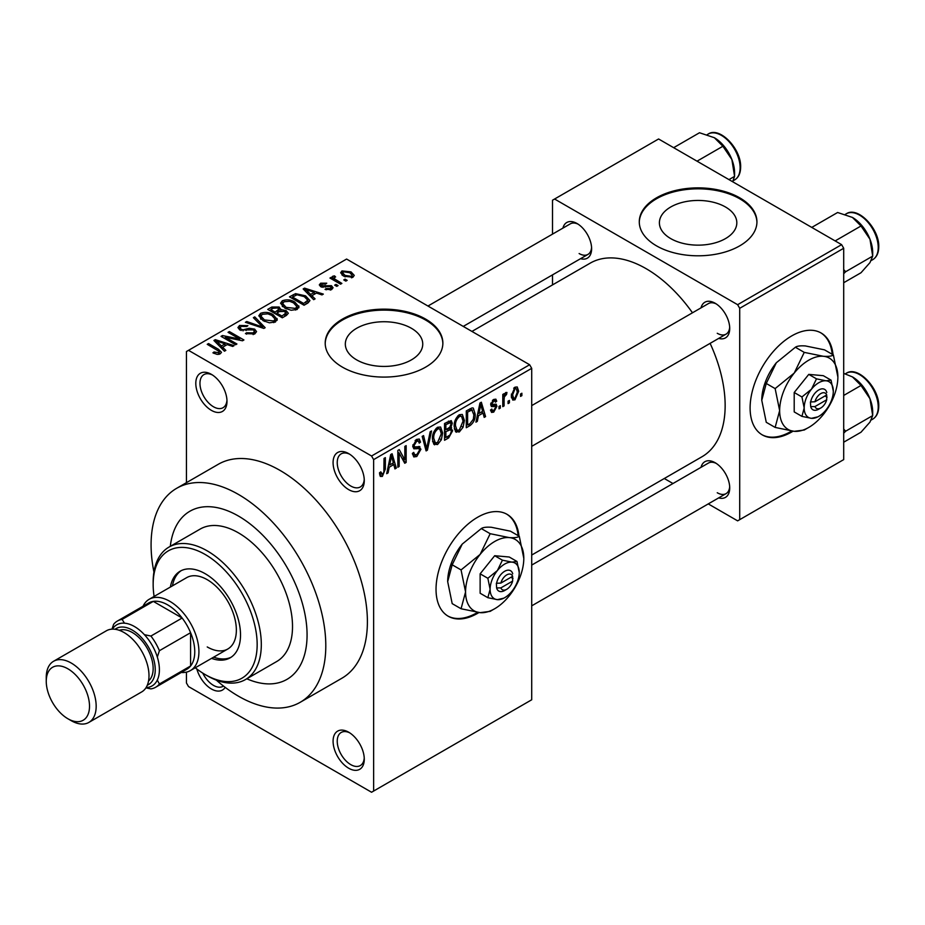 <?xml version="1.0" encoding="UTF-8"?>
<svg xmlns="http://www.w3.org/2000/svg" width="925" height="925" viewBox="0 0 925 925"><rect width="100%" height="100%" fill="white"/><g stroke="black" fill="none" stroke-linecap="round" stroke-linejoin="round"><path stroke-width="1.39" d="M348.679 489.626A22.061 12.742 60 0 1 333.081 462.604A22.061 12.742 60 0 1 348.679 453.597L348.679 453.597A22.061 12.742 60 0 1 364.277 480.618A22.061 12.742 60 0 1 348.679 489.626M349.754 454.267A19.124 11.042 -120 0 0 341.198 453.851A19.124 11.042 -120 0 0 338.261 469.172A19.124 11.042 -120 0 0 350.76 486.018A19.124 11.042 -120 0 0 360.311 486.966A19.124 11.042 -120 0 0 364.242 479.358M348.679 768.224A22.061 12.742 60 0 1 333.081 741.214A22.061 12.742 60 0 1 348.679 732.207L348.679 732.207A22.061 12.742 60 0 1 364.277 759.217A22.061 12.742 60 0 1 348.679 768.224M349.754 732.866A19.124 11.042 -120 0 0 341.198 732.461A19.124 11.042 -120 0 0 338.261 747.782A19.124 11.042 -120 0 0 350.76 764.628A19.124 11.042 -120 0 0 360.311 765.576A19.124 11.042 -120 0 0 364.242 757.957M225.18 687.356A22.061 12.742 60 0 1 211.397 688.975A22.061 12.742 60 0 1 196.828 668.972M202.783 673.122A19.124 11.042 -120 0 0 213.478 685.367A19.124 11.042 -120 0 0 223.041 686.315A19.124 11.042 -120 0 0 223.468 686.038M211.397 410.365A22.061 12.742 60 0 1 195.799 383.355A22.061 12.742 60 0 1 211.397 374.347L211.397 374.347A22.061 12.742 60 0 1 226.995 401.369A22.061 12.742 60 0 1 211.397 410.365M212.472 375.007A19.124 11.042 -120 0 0 203.916 374.602A19.124 11.042 -120 0 0 200.991 389.922A19.124 11.042 -120 0 0 213.478 406.769A19.124 11.042 -120 0 0 223.041 407.717A19.124 11.042 -120 0 0 226.96 400.097M518.983 536.118A58.83 33.971 120 0 0 507.05 514.335A58.83 33.971 120 0 0 477.635 517.248A58.83 33.971 120 0 0 439.202 569.083A58.83 33.971 120 0 0 448.22 616.235A58.83 33.971 120 0 0 477.635 613.321A58.83 33.971 120 0 0 478.942 612.535M447.804 615.981A58.83 33.971 120 0 0 476.803 612.836A58.83 33.971 120 0 0 477.601 612.362M518.15 535.633A58.83 33.971 120 0 0 506.634 514.103M725.478 206.992A38.711 22.35 0 0 0 683.298 202.147A38.711 22.35 0 0 0 659.398 222.798A38.711 22.35 0 0 0 670.741 238.604A38.711 22.35 0 0 0 712.921 243.448A38.711 22.35 0 0 0 736.82 222.798A38.711 22.35 0 0 0 725.478 206.992M739.711 197.823A58.83 33.971 0 0 0 675.597 190.458A58.83 33.971 0 0 0 639.279 221.838A58.83 33.971 0 0 0 656.507 245.853A58.83 33.971 0 0 0 720.621 253.219A58.83 33.971 0 0 0 756.939 221.838A58.83 33.971 0 0 0 739.711 197.823M756.928 222.312A58.83 33.971 0 0 0 739.711 198.782A58.83 33.971 0 0 0 675.978 191.325A58.83 33.971 0 0 0 639.279 222.312M356.668 359.883A38.711 22.35 180 0 1 345.326 344.077A38.711 22.35 180 0 1 369.225 323.438A38.711 22.35 180 0 1 411.405 328.283A38.711 22.35 180 0 1 422.748 344.077A38.711 22.35 180 0 1 398.848 364.728A38.711 22.35 180 0 1 356.668 359.883M425.639 319.102A58.83 33.971 0 0 0 361.525 311.737A58.83 33.971 0 0 0 325.207 343.117A58.83 33.971 0 0 0 342.435 367.144A58.83 33.971 0 0 0 406.549 374.498A58.83 33.971 0 0 0 442.867 343.117A58.83 33.971 0 0 0 425.639 319.102M442.855 343.603A58.83 33.971 0 0 0 425.639 320.062A58.83 33.971 0 0 0 361.906 312.615A58.83 33.971 0 0 0 325.207 343.603M701.034 307.84A20.593 11.886 60 0 1 715.164 303.25L715.164 303.25A20.593 11.886 60 0 1 729.721 328.467A20.593 11.886 60 0 1 718.69 338.411M716.239 303.92A17.644 10.187 -120 0 0 708.423 303.585L531.713 405.601M562.932 228.105A20.593 11.886 60 0 1 577.05 223.515L577.05 223.515A20.593 11.886 60 0 1 591.618 248.733A20.593 11.886 60 0 1 580.576 258.676M578.137 224.185A17.644 10.187 -120 0 0 570.309 223.85L427.951 306.036M701.034 467.322A20.593 11.886 60 0 1 715.164 462.731L715.164 462.731A20.593 11.886 60 0 1 729.721 487.949A20.593 11.886 60 0 1 718.69 497.893M716.239 463.402A17.644 10.187 -120 0 0 708.423 463.055L531.713 565.082M216.311 680.118A123.545 71.329 -120 0 0 238.442 696.178A123.545 71.329 -120 0 0 300.209 702.295A123.545 71.329 -120 0 0 319.148 603.297A123.545 71.329 -120 0 0 238.442 494.436A123.545 71.329 -120 0 0 176.663 488.308A123.545 71.329 -120 0 0 153.932 572.055M300.209 702.295L341.811 678.279A123.545 71.329 -120 0 0 360.75 579.281A123.545 71.329 -120 0 0 280.032 470.409A123.545 71.329 -120 0 0 218.265 464.292L176.663 488.308M531.713 555.046L701.994 456.742A111.775 64.53 -120 0 0 710.122 343.36M692.478 312.789A111.775 64.53 -120 0 0 646.112 268.666A111.775 64.53 -120 0 0 590.219 263.139L471.935 331.428M833.055 354.784A58.83 33.971 120 0 0 821.122 333A58.83 33.971 120 0 0 791.707 335.914A58.83 33.971 120 0 0 753.274 387.76A58.83 33.971 120 0 0 762.293 434.9A58.83 33.971 120 0 0 791.707 431.987A58.83 33.971 120 0 0 793.026 431.2M761.876 434.658A58.83 33.971 120 0 0 790.875 431.512A58.83 33.971 120 0 0 791.673 431.038M832.222 354.31A58.83 33.971 120 0 0 820.706 332.769M238.442 516.046A97.067 56.043 -120 0 0 189.903 511.236A97.067 56.043 -120 0 0 170.304 546.328A97.067 56.043 -120 0 1 189.903 511.236A97.067 56.043 -120 0 1 238.442 516.046A97.067 56.043 -120 0 1 301.851 601.585A97.067 56.043 -120 0 1 286.97 679.366A97.067 56.043 -120 0 0 301.851 601.585A97.067 56.043 -120 0 0 238.442 516.046M509.397 400.433L509.397 402.837L508.079 403.601L508.079 401.196L509.397 400.433M504.102 399.554L504.102 405.89L502.784 406.653L502.784 394.432L504.102 393.668L504.102 395.623L505.686 392.535L506.946 392.466L506.565 394.432L504.356 396.917L504.102 399.554L502.784 398.791M500.321 405.67L500.321 408.075L499.003 408.838L499.003 406.445L500.321 405.67M496.922 406.306L493.719 412.111L491.568 412.423L490.493 410.041L491.811 409.058L492.447 410.503L493.811 410.307L495.592 407.382L495.257 406.468L491.453 406.595L490.678 404.688L493.661 399.473L495.869 399.161L496.737 401.196L495.407 402.178L494.898 401.011L493.707 401.196L492.007 403.67L492.424 404.445L496.158 404.156L496.922 406.306L493.511 404.341M490.909 403.046L492.424 404.445M478.468 415.672L477.323 421.361L475.936 422.158L479.959 403.022L481.347 402.225L485.579 416.597L484.191 417.395L483.047 413.036L478.468 415.672L477.427 415.071M459.297 431.987L455.493 431.547L454.187 426.529C453.897 421.927 455.609 417.996 459.297 414.735L462.327 414.458L464.396 420.436L463.078 427.223L459.297 431.987L454.441 429.188M456.314 432.276L455.493 431.547M437.548 444.543L433.744 444.092L432.438 439.086C432.148 434.484 433.86 430.553 437.56 427.281L440.589 427.015L442.647 432.981L441.341 439.78L437.548 444.543L432.692 441.734M434.565 444.833L433.744 444.092M382.36 476.398L380.291 476.41L379.493 472.814L380.822 471.831L382.418 474.398L383.84 472.305L384.037 458.407L385.355 457.644L385.355 469.056L382.36 476.398L379.655 474.837M379.504 473.346L382.418 474.398M371.561 456.002L529.632 364.739L531.713 368.335L531.713 699.774L373.631 791.048L373.631 459.609L371.561 456.002L188.515 350.332L186.434 351.523L186.434 482.665M531.713 368.335L373.631 459.609M389.217 467.206L388.072 472.883L386.685 473.692L390.708 454.545L392.096 453.747L396.328 468.119L394.94 468.917L393.796 464.558L389.217 467.206L388.176 466.605M399.161 453.03L399.161 466.478L397.842 467.252L397.842 450.429L399.253 449.619L404.838 459.875L404.838 446.393L406.156 445.63L406.156 462.442L404.734 463.263L399.161 453.03L397.842 452.267M418.898 446.428L420.91 449.272L416.782 456.522L413.787 456.927L412.4 453.377L413.718 452.394L414.678 454.742L416.897 454.499L419.58 450.07L418.979 448.579L413.833 448.798L412.781 446.197L416.539 439.421L419.303 439.04L420.528 442.138L419.21 443.121L418.412 441.075L416.585 441.364L414.099 445.492L414.608 447.029L412.781 445.966L414.516 446.96L419.892 446.659M431.559 430.969L427.396 450.174L426.101 450.926L422.182 436.38L423.558 435.583L426.679 448.637L430.171 431.767L431.559 430.969M449.966 427.049L452.672 430.657L448.648 437.918L444.543 440.277L444.543 423.465L451.215 420.609L452.29 423.222L450.868 427.57L451.631 427.743M475.172 414.099C475.519 418.678 473.854 422.482 470.166 425.488L466.292 427.732L466.292 410.92L472.085 407.879L473.299 408.087L475.172 414.099L473.785 413.302M518.671 391.252L514.982 399.831L512.751 400.051L511.294 395.634L514.982 387.17L517.237 386.974L518.671 391.252L517.214 390.408M521.885 393.229L521.885 395.634L520.555 396.397L520.555 393.992L521.885 393.229M186.434 672.128L186.434 682.962L188.515 686.57L371.561 792.251L373.631 791.048M347.164 280.344L345.834 281.119L343.765 279.917L345.083 279.153L347.164 280.344M338.087 285.594L336.758 286.357L334.688 285.154L336.006 284.391L338.087 285.594M315.078 298.868L313.691 299.677L303.157 288.947L304.556 288.137L323.334 294.104L321.958 294.902L316.454 293.052L311.875 295.699L315.078 298.868M298.81 307.84L298.81 305.921L297.249 309.389L291.155 310.268L284.865 308.141L280.553 303.25L282.31 300.764C286.889 299.214 291.086 299.677 294.89 302.14L299.006 306.927M277.061 320.397L277.061 318.466L275.5 321.946L269.418 322.813L263.116 320.686L258.803 315.807L260.572 313.309C265.151 311.771 269.337 312.234 273.153 314.697L277.257 319.472M254.733 333.937L245.437 333.624L246.57 332.746L253.149 332.884L254.433 331.312L253.346 329.89L239.783 329.924L237.922 327.554L239.563 325.45L247.888 325.658L246.755 326.525L241.298 326.409L240.107 327.832L241.148 329.184L243.055 329.809L249.16 328.271L254.641 329.115L256.56 331.624L254.733 333.937M225.839 350.402L224.451 351.199L213.918 340.469L215.305 339.672L234.094 345.638L232.707 346.436L227.203 344.586L222.624 347.222L225.839 350.402M529.632 364.739L346.597 259.058L188.515 350.332M217.213 354.414L212.912 352.841L214.045 351.962L218.67 352.783L218.994 351.327L207.235 344.32L208.564 343.557L218.45 349.268L221.48 352.275L220.312 353.801L217.213 354.414M218.67 354.391L218.994 351.327M236.927 343.996L235.597 344.759L221.04 336.353L222.451 335.544L239.714 339.059L228.036 332.318L229.365 331.555L243.923 339.961L242.5 340.782L225.272 337.267L236.927 343.996M265.163 327.693L263.868 328.444L245.391 322.293L246.755 321.507L262.735 327.126L253.381 317.691L254.757 316.882L265.163 327.693M286.403 315.425L282.31 317.795L267.741 309.389L271.858 307.019L279.165 307.031L280.784 309.609L286.16 310.627L288.334 313.263L286.403 315.425M280.853 309.181L280.784 310.939M307.933 302.995L304.047 305.238L289.49 296.833L295.561 293.641L305.574 295.861L309.956 300.59L307.933 302.995M331.67 289.513L325.045 289.409L326.178 288.542L330.248 288.588L331.104 287.548L330.398 286.611L320.686 286.681L319.298 284.888L320.651 283.212L326.745 283.189L325.612 284.056L322.212 284.056L321.796 285.79L331.451 285.686L333.069 287.733L331.67 289.513M321.276 286.97L321.276 285.097L321.796 287.155M341.868 283.408L340.55 284.172L329.959 278.055L331.277 277.292L332.965 278.275L332.665 276.274L334.492 275.87L335.625 276.968L334.48 277.407L334.468 278.841L341.868 283.408M332.237 276.91L332.665 276.274L332.665 277.87M334.492 275.87L334.468 280.657M352.934 277.234L343.765 276.205L340.643 272.748L341.961 270.909L351.026 271.881L354.252 275.396L352.934 277.234M246.79 678.788A97.067 56.043 -120 0 0 286.97 679.366L286.97 679.366A97.067 56.043 -120 0 1 246.79 678.788M841.623 244.651L843.704 248.258L739.711 308.303L737.63 304.695L841.623 244.651L658.588 138.981L552.514 200.216L552.514 234.117M552.514 274.875L552.514 284.9M739.711 308.303L739.711 519.653L737.63 520.856L708.272 503.905M672.972 483.521L664.289 478.514M739.711 519.653L843.704 459.609L843.704 248.258M737.63 304.695L554.595 199.025M717.245 333.278A17.644 10.187 -120 0 0 726.067 334.145A17.644 10.187 -120 0 0 729.686 327.207M579.131 253.542A17.644 10.187 -120 0 0 587.965 254.41A17.644 10.187 -120 0 0 591.572 247.461M717.245 492.748A17.644 10.187 -120 0 0 726.067 493.626A17.644 10.187 -120 0 0 729.686 486.677M214.045 353.431L214.045 351.962M208.564 345.083L208.564 343.557M215.305 341.892L215.305 339.672M222.624 349.349L222.624 347.222M218.369 342.828L221.376 345.985L225.052 343.857L216.219 340.886L218.369 342.828L218.369 345.013M221.376 348.066L221.376 345.985M216.219 342.828L216.219 340.886M225.052 345.823L225.052 343.857M222.451 337.174L222.451 335.544M239.714 340.203L239.714 339.059M229.365 333.081L229.365 331.555M225.272 338.793L225.272 337.267M246.57 334.179L246.57 332.746M253.149 334.619L253.149 332.884M239.563 329.786L239.563 325.45M241.148 330.537L241.148 329.184M243.055 330.896L243.055 329.809M249.16 329.658L249.16 328.271M254.641 333.983L254.641 329.115M246.755 322.756L246.755 321.507M262.735 328.063L262.735 327.126M254.757 319.102L254.757 316.882M260.572 318.917L260.572 313.309M273.153 316.315L273.153 314.697M262.284 314.292L260.942 316.177L264.469 319.934L273.788 320.963L275.095 319.09L271.788 315.425L267.926 313.853L262.284 314.292M264.469 321.391L264.469 319.934M273.788 322.64L273.788 320.963M271.858 308.985L271.858 307.019M279.165 311.748L279.165 307.031M286.16 315.564L286.16 310.627M270.771 311.135L270.771 309.609L275.118 312.118L279.13 309.147L279.13 311.771M275.118 313.644L275.118 312.118M278.853 311.922L278.078 307.933L273.072 308.279L270.771 309.609M276.818 314.627L276.818 313.101L281.928 316.049L286.137 312.916L286.137 315.587M281.928 317.576L281.928 316.049M285.918 315.703L284.854 311.401L279.431 311.598L276.818 313.101M284.738 316.396L284.738 314.431M282.31 306.36L282.31 300.764M294.89 303.758L294.89 302.14M284.021 301.735L282.68 303.62L286.207 307.389L295.537 308.407L296.833 306.545L293.526 302.88L289.675 301.296L284.021 301.735M286.207 308.834L286.207 307.389M295.537 310.083L295.537 308.407M295.561 295.318L295.561 293.641M305.574 297.468L305.574 295.861M292.52 297.052L303.678 303.493L307.794 300.197L304.233 296.613L297.041 294.774L292.52 297.052L292.52 298.578M303.678 305.019L303.678 303.493M306.059 304.082L306.059 302.117M304.556 290.358L304.556 288.137M311.875 297.827L311.875 295.699M307.62 291.306L310.627 294.462L314.303 292.335L305.47 289.363L307.62 291.306L307.62 293.479M310.627 296.543L310.627 294.462M305.47 291.294L305.47 289.363M314.303 294.3L314.303 292.335M326.178 289.849L326.178 288.542M330.248 290.103L330.248 288.588M320.651 286.657L320.651 283.212M323.091 287.397L323.091 286.056M331.451 289.629L331.451 285.686M336.006 285.918L336.006 284.391M331.277 278.818L331.277 277.292M332.965 279.801L332.965 278.275M336.376 281.767L336.376 280.24M345.083 280.68L345.083 279.153M341.961 274.968L341.961 270.909M351.026 273.511L351.026 271.881M343.441 271.8L342.712 272.863L345.083 275.43L351.454 276.344L352.182 275.257L349.8 272.702L343.441 271.8M345.083 276.887L345.083 275.43M351.454 277.812L351.454 276.344M386.985 472.259L388.072 472.883M394.443 467.033L396.328 468.119M392.096 463.575L393.796 464.558M390.893 459.378L389.656 464.986L393.345 462.858L391.506 455.84L390.893 459.378L389.83 458.754M388.639 464.396L389.656 464.986M390.558 455.297L391.506 455.84M397.842 465.714L399.161 466.478M402.005 458.233L404.838 459.875M403.439 460.87L406.156 462.442M412.423 454.013L416.782 456.522M416.192 439.629L420.528 442.138M415.117 440.508L416.585 441.364M412.897 444.798L414.099 445.492M416.712 446.856L420.91 449.272M425.627 449.157L427.396 450.174M425.269 447.827L426.679 448.637M441.248 432.172L442.647 432.981M440.3 439.178L441.341 439.78M437.56 429.246C434.727 431.79 433.467 434.819 433.767 438.346L435.293 442.774L437.537 442.578L441.329 433.698L439.837 429.073L436.103 428.402M432.484 437.606L433.767 438.346M448.637 421.106L452.29 423.222M448.44 428.206L452.672 430.657M445.862 424.667L445.862 429.697L449.735 427.292L450.972 424.263L450.382 422.656L445.862 424.667L444.543 423.904M444.543 428.934L445.862 429.697M445.862 431.663L445.862 437.548L450.047 434.935L451.354 431.432L450.66 429.605L445.862 431.663L444.543 430.888M444.543 436.785L445.862 437.548M446.775 429.165L448.475 430.148M462.986 419.615L464.396 420.436M462.049 426.633L463.078 427.223M459.309 416.689C456.476 419.233 455.204 422.262 455.505 425.789L457.042 430.217L459.286 430.021L463.078 421.141L461.587 416.528L457.852 415.845M454.233 425.061L455.505 425.789M468.466 424.506L470.166 425.488M467.611 412.111L467.611 425.003L469.993 423.627L473.322 419.256L473.854 414.839L471.842 410.006L467.611 412.111L466.292 411.347M466.292 424.24L467.611 425.003M468.258 409.787L469.958 410.769M469.854 408.862L472.478 410.168L470.027 408.757M476.236 420.725L477.323 421.361M483.694 415.51L485.579 416.597M481.335 412.053L483.047 413.036M480.144 407.844L478.907 413.452L482.596 411.324L480.757 404.317L480.144 407.844L479.069 407.231M477.89 412.862L478.907 413.452M479.797 403.762L480.757 404.317M490.516 410.261L493.719 412.111M490.736 403.855L495.257 406.468M493.707 399.45L496.737 401.196M492.412 400.444L493.707 401.196M490.805 403.497L492.204 404.306M499.003 407.312L500.321 408.075M502.784 405.127L504.102 405.89M502.784 394.859L504.102 395.623M504.865 393.449L506.565 394.432M504.564 394.154L505.605 394.767M502.784 396.004L504.356 396.917M508.079 402.074L509.397 402.837M511.467 397.808L514.982 399.831M514.947 388.939L512.612 394.859L513.641 398.189L515.017 398.062L517.341 392.131L516.347 388.835L513.687 388.211M511.352 394.131L512.612 394.859M520.555 394.871L521.885 395.634M211.571 658.369A50.008 28.872 -120 0 0 230.163 657.825A50.008 28.872 -120 0 0 237.829 617.75A50.008 28.872 -120 0 0 205.153 573.685A50.008 28.872 -120 0 0 180.155 571.211A50.008 28.872 -120 0 0 170.385 587.04M213.64 657.166A50.008 28.872 -120 0 0 231.181 657.189M195.291 667.769A73.538 42.457 -120 0 0 205.153 674.556A73.538 42.457 -120 0 0 257.162 644.54A73.538 42.457 -120 0 0 205.153 554.468A73.538 42.457 -120 0 0 153.157 584.496A73.538 42.457 -120 0 0 154.105 596.44M207.235 675.759L205.153 674.556L207.235 675.759A76.474 44.157 60 0 0 245.483 679.551L276.679 661.537A76.474 44.157 -120 0 0 288.403 600.256A76.474 44.157 -120 0 0 238.442 532.858A76.474 44.157 -120 0 0 200.193 529.065L168.998 547.08A76.474 44.157 60 0 1 207.235 550.872A76.474 44.157 60 0 1 257.196 618.27A76.474 44.157 60 0 1 245.483 679.551M153.157 584.496L153.157 582.091A76.474 44.157 60 0 1 168.998 547.08M143.04 606.222A41.186 23.772 60 0 1 149.214 599.273L186.653 577.651A41.186 23.772 60 0 1 207.235 579.686A41.186 23.772 60 0 1 234.141 615.981A41.186 23.772 60 0 1 227.827 648.98A41.186 23.772 60 0 1 207.235 646.945M181.219 570.644A50.008 28.872 -120 0 0 172.466 585.837M835.148 240.916L861.002 225.989L869.974 239.24A28.629 16.534 -120 0 1 872.691 252.502L872.691 256.121L869.974 262.619L861.002 272.748L843.704 282.726M843.704 273.707L845.67 271.719L872.691 256.121L869.974 239.24A28.629 16.534 -120 0 0 852.445 217.433L861.002 225.989M845.67 271.719L843.704 269.637M811.768 227.411L837.622 212.496L852.445 217.433M149.214 599.273A41.186 23.772 60 0 1 180.942 610.303A41.186 23.772 60 0 1 198.921 651.743A41.186 23.772 60 0 1 190.388 670.59A41.186 23.772 60 0 1 181.277 672.463M155.643 687.263L186.838 669.249A38.237 22.073 -120 0 0 190.596 665.977A38.237 22.073 -120 0 0 194.759 651.743A38.237 22.073 -120 0 0 190.596 632.7A38.237 22.073 -120 0 0 182.133 618.027L153.307 601.389A38.237 22.073 -120 0 0 148.601 603.019L117.406 621.033A38.237 22.073 60 0 1 122.112 619.403L124.47 623.173A35.3 20.385 -120 0 0 112.376 629.139A35.3 20.385 60 0 1 134.437 626.526A35.3 20.385 60 0 1 158.661 662.393A35.3 20.385 60 0 1 146.104 687.564A35.3 20.385 -120 0 0 157.319 680.072L159.401 683.991A38.237 22.073 60 0 1 155.643 687.263A38.237 22.073 60 0 1 150.925 688.882L145.907 687.876M159.401 683.991L190.596 665.977L190.596 632.7L159.401 650.714L157.319 657.039A35.3 20.385 -120 0 0 144.416 634.689L150.925 636.042L182.133 618.027A38.237 22.073 -120 0 0 153.307 601.389L122.112 619.403M111.994 629.15L113.636 624.294A38.237 22.073 60 0 1 117.406 621.033M150.925 636.042A38.237 22.073 60 0 1 159.401 650.714M71.213 720.668L67.883 718.748A30.594 17.668 -120 0 0 89.517 706.261A30.594 17.668 -120 0 0 67.883 668.798A30.594 17.668 -120 0 0 46.25 681.286A30.594 17.668 -120 0 0 67.883 718.748L71.213 720.668A35.3 20.385 60 0 0 88.858 722.425A35.3 20.385 60 0 0 94.269 694.132A35.3 20.385 60 0 0 71.213 663.028A35.3 20.385 60 0 0 53.557 661.282A35.3 20.385 60 0 0 46.25 677.447L46.25 681.286M147.329 685.171A32.352 18.685 -120 0 0 153.804 659.71A32.352 18.685 -120 0 0 132.356 630.133A32.352 18.685 -120 0 0 115.058 629.278M119.29 630.318A29.415 16.985 60 0 1 132.356 632.527A29.415 16.985 60 0 1 151.122 657.028A29.415 16.985 60 0 1 148.543 680.973M53.557 661.282L106.387 630.781A35.3 20.385 60 0 1 124.043 632.527A35.3 20.385 60 0 1 147.098 663.63A35.3 20.385 60 0 1 141.687 691.923L88.858 722.425M843.704 433.189L845.67 431.189L843.704 429.108M843.704 442.208L861.002 432.218L869.974 422.101L872.691 415.591L845.67 431.189M869.974 398.721L872.691 415.591L872.691 411.972A28.629 16.534 -120 0 0 869.974 398.721A28.629 16.534 -120 0 0 852.445 376.903L861.002 385.459L869.974 398.721M843.704 395.449L861.002 385.459M843.704 373.388L852.445 376.903M697.034 161.181L722.888 146.254L731.872 159.505A28.629 16.534 -120 0 1 734.577 172.767L734.577 176.374L732.635 181.728M728.981 179.612L734.577 176.374L731.872 159.505A28.629 16.534 -120 0 0 714.331 137.698L722.888 146.254M673.666 147.676L699.508 132.749L714.331 137.698M512.635 576.298L500.864 583.085L496.355 583.293L496.621 587.942A11.771 6.799 120 0 0 504.668 590.497L506.75 589.294A8.822 5.099 120 0 0 512.635 581.097L512.635 576.298A8.822 5.099 120 0 0 506.75 574.887A8.822 5.099 120 0 0 500.864 583.085M512.727 573.835A11.771 6.799 120 0 0 504.668 571.292A11.771 6.799 120 0 0 496.621 583.143L496.355 583.293M519.237 572.482A20.593 11.886 120 0 0 511.953 562.134A20.593 11.886 120 0 0 497.396 570.54A20.593 11.886 120 0 0 490.111 589.294A20.593 11.886 120 0 0 497.396 599.654A20.593 11.886 120 0 0 511.953 591.248A20.593 11.886 120 0 0 519.237 572.482L516.982 561.475L511.953 562.134L502.425 560.18L497.396 570.54L487.857 578.287L490.111 589.294L487.857 597.7L497.396 599.654L503.824 598.163M487.857 597.7L480.133 593.237L480.133 573.824L494.69 555.717L509.247 557.012L516.982 561.475M502.425 560.18L494.69 555.717M487.857 578.287L480.133 573.824M490.181 533.702L480.133 554.41A41.186 23.772 120 0 0 465.564 591.942A41.186 23.772 120 0 0 480.133 612.651A41.186 23.772 120 0 0 509.247 595.839A41.186 23.772 120 0 0 523.804 558.318A41.186 23.772 120 0 0 509.247 537.598A41.186 23.772 120 0 0 480.133 554.41L461.066 569.927L452.186 564.805L462.246 544.085L481.301 528.58C483.023 527.354 486.377 526.926 491.36 527.273L510.427 531.181L519.307 536.303C517.584 537.529 514.231 537.957 509.247 537.598L490.181 533.702L481.301 528.58M461.066 569.927L465.564 591.942L461.066 608.754L480.133 612.651L490.181 611.356L492.99 609.679M461.066 608.754L452.186 603.632L447.677 581.617L452.186 564.805M523.804 558.318L519.307 536.303M462.246 544.085A41.186 23.772 120 0 0 447.677 581.617M496.621 587.942L500.864 587.895L512.635 581.097M500.864 587.895A8.822 5.099 120 0 0 506.75 589.294M510.912 577.293L512.993 578.495M826.707 394.963L814.948 401.762L810.427 401.97L810.693 406.618A11.771 6.799 120 0 0 818.741 409.174L820.822 407.971A8.822 5.099 120 0 0 826.707 399.773L826.707 394.963A8.822 5.099 120 0 0 820.822 393.564A8.822 5.099 120 0 0 814.948 401.762M826.8 392.512A11.771 6.799 120 0 0 818.741 389.957A11.771 6.799 120 0 0 810.693 401.808L810.427 401.97M833.309 391.159A20.593 11.886 120 0 0 826.025 380.799A20.593 11.886 120 0 0 811.468 389.205A20.593 11.886 120 0 0 804.183 407.971A20.593 11.886 120 0 0 811.468 418.331A20.593 11.886 120 0 0 826.025 409.925A20.593 11.886 120 0 0 833.309 391.159L831.055 380.152L826.025 380.799L816.497 378.845L811.468 389.205L801.929 396.964L804.183 407.971L801.929 416.377L811.468 418.331L817.897 416.84M801.929 416.377L794.205 411.914L794.205 392.501L808.762 374.382L823.319 375.689L831.055 380.152M816.497 378.845L808.762 374.382M801.929 396.964L794.205 392.501M804.253 352.379L794.205 373.087A41.186 23.772 120 0 0 779.648 410.608A41.186 23.772 120 0 0 794.205 431.328A41.186 23.772 120 0 0 823.319 414.516A41.186 23.772 120 0 0 837.877 376.984A41.186 23.772 120 0 0 823.319 356.275A41.186 23.772 120 0 0 794.205 373.087L775.138 388.592L766.258 383.47L776.318 362.762L795.384 347.245C797.096 346.031 800.449 345.592 805.432 345.95L824.499 349.847L833.379 354.969C831.656 356.194 828.303 356.634 823.319 356.275L804.253 352.379L795.384 347.245M775.138 388.592L779.648 410.608L775.138 427.419L794.205 431.328L804.253 430.021L807.062 428.344M775.138 427.419L766.258 422.297L761.761 400.282L766.258 383.47M837.877 376.984L833.379 354.969M776.318 362.762A41.186 23.772 120 0 0 761.761 400.282M810.693 406.618L814.948 406.561L826.707 399.773M814.948 406.561A8.822 5.099 120 0 0 820.822 407.971M824.984 395.958L827.066 397.16M218.45 350.864L218.45 349.268M246.108 330.537L246.108 329.161M259.913 327.126L259.913 326.109M277.604 312.65L277.604 310.684M293.202 296.659L293.202 294.693M325.207 287.189L325.207 285.524M384.037 468.293L385.355 469.056M412.804 446.775L416.285 448.787M424.621 445.399L426.147 446.289M446.937 436.935L448.648 437.918M446.474 422.355L448.174 423.338M490.678 404.653L493.95 406.549M846.282 213.802C857.799 205.905 879.49 228.752 878.75 246.813C878.692 252.93 876.692 257.208 872.749 259.659A26.478 15.286 -120 0 0 878.23 247.53A26.478 15.286 -120 0 0 866.679 220.89A26.478 15.286 -120 0 0 846.282 213.802L845.277 214.38M878.23 407.012A26.478 15.286 -120 0 0 866.679 380.372A26.478 15.286 -120 0 0 846.282 373.272C857.799 365.375 879.49 388.234 878.75 406.295C878.692 412.411 876.692 416.689 872.749 419.129A26.478 15.286 -120 0 0 878.23 407.012M708.168 134.067C719.685 126.158 741.376 149.017 740.636 167.078C740.578 173.195 738.578 177.473 734.647 179.912A26.478 15.286 -120 0 0 740.127 167.795A26.478 15.286 -120 0 0 728.565 141.155A26.478 15.286 -120 0 0 708.168 134.067L707.174 134.645M219.283 351.939L219.283 354.252M254.433 331.312L254.433 334.098M240.107 327.832L240.107 330.098M260.942 316.177L260.942 319.229M275.095 319.09L275.095 322.154M282.68 303.62L282.68 306.672M296.833 306.545L296.833 309.609M307.794 300.197L307.794 303.076M331.104 287.548L331.104 289.803M334.052 278.067L334.052 280.414M342.712 272.863L342.712 275.534M352.182 275.257L352.182 277.593M414.678 454.742L412.4 453.435M418.979 448.579L416.215 446.983M418.412 441.075L416.065 439.722M439.837 429.073L437.167 427.535M435.293 442.774L432.599 441.213M450.382 422.656L448.174 421.372M450.66 429.605L448.336 428.263M461.587 416.528L458.904 414.978M457.042 430.217L454.337 428.657M492.447 410.503L491.002 409.671M494.898 401.011L493.002 399.912M492.285 404.375L490.793 403.52M516.347 388.835L514.288 387.644M513.641 398.189L511.34 396.86M872.749 259.659L871.338 260.468M531.713 446.359L726.067 334.145M726.067 493.626L531.713 605.84M587.965 254.41L463.252 326.409M190.388 670.59L227.827 648.98M846.282 373.272L845.277 373.85M872.749 419.129L871.338 419.95M734.647 179.912L733.224 180.733"/></g></svg>
